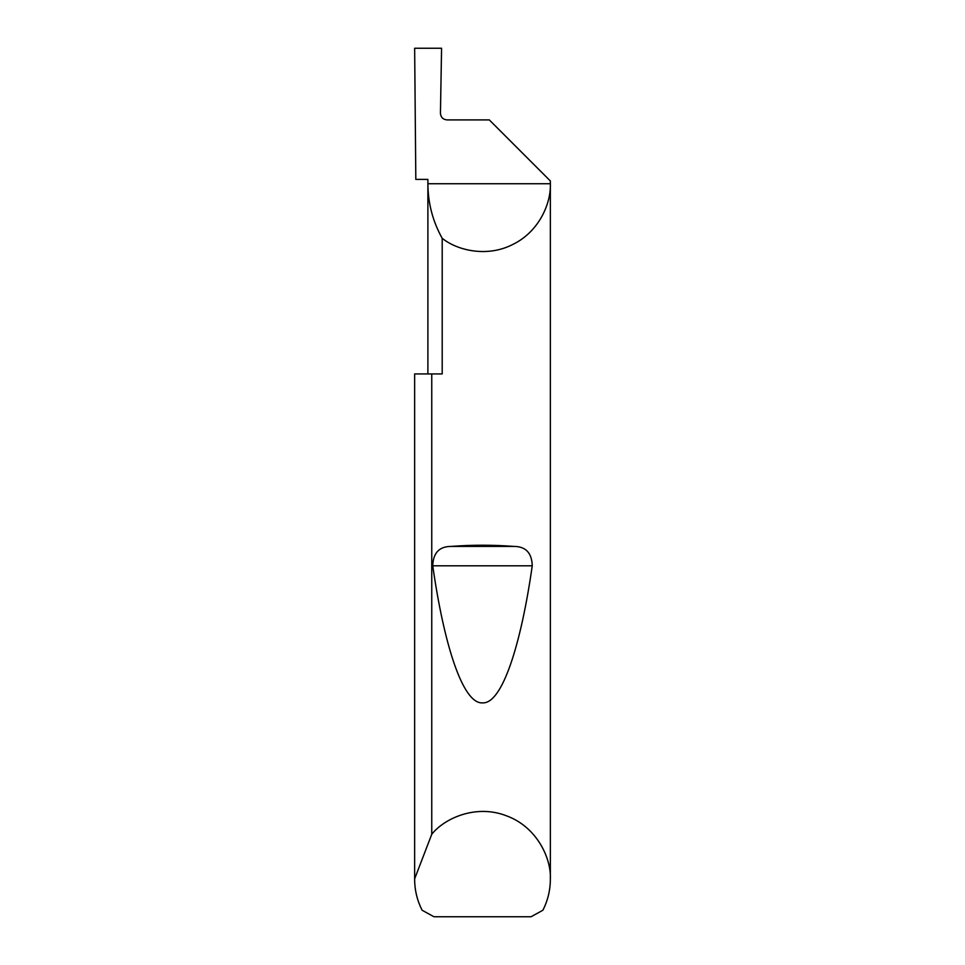 <?xml version="1.0" encoding="UTF-8"?>
<svg xmlns="http://www.w3.org/2000/svg" width="965" height="965" viewBox="0 0 965 965"><rect width="100%" height="100%" fill="white"/><g stroke="black" fill="none" stroke-linecap="round" stroke-linejoin="round"><path stroke-width="1.45" d="M427.893 373.938L427.893 183.736C427.978 203.157 432.754 221.347 442.199 238.319L442.199 373.938L431.753 373.938L431.753 834.255C444.479 818.248 476.155 803.893 506.589 815.859C537.3 827.114 551.461 858.874 550.352 879.296L550.352 183.736C551.148 203.47 538.965 231.672 513.066 244.314C487.53 257.631 457.603 250.683 442.199 238.319M489.279 119.901L446.952 119.901C443.019 119.491 440.848 117.32 440.438 113.388L441.572 48.25L414.648 48.25L415.819 179.394L427.893 179.394L427.893 183.736L550.352 183.736L550.352 180.962L489.291 119.901M451.234 546.419C472.078 544.815 492.922 544.815 513.766 546.419C525.696 546.407 531.86 552.873 532.246 565.792C521.233 643.209 502.476 704.088 482.5 702.882C462.524 704.088 443.767 643.209 432.754 565.792C433.152 552.861 439.316 546.407 451.234 546.419L513.766 546.419M550.352 879.296C550.315 890.2 547.818 900.514 542.885 910.236L531.076 916.75L433.924 916.75L422.115 910.236C417.182 900.514 414.685 890.2 414.648 879.296L414.648 373.938L431.753 373.938M414.648 879.296L414.648 373.938M414.648 878.862L431.753 834.255M432.754 565.792L532.246 565.792"/></g></svg>
